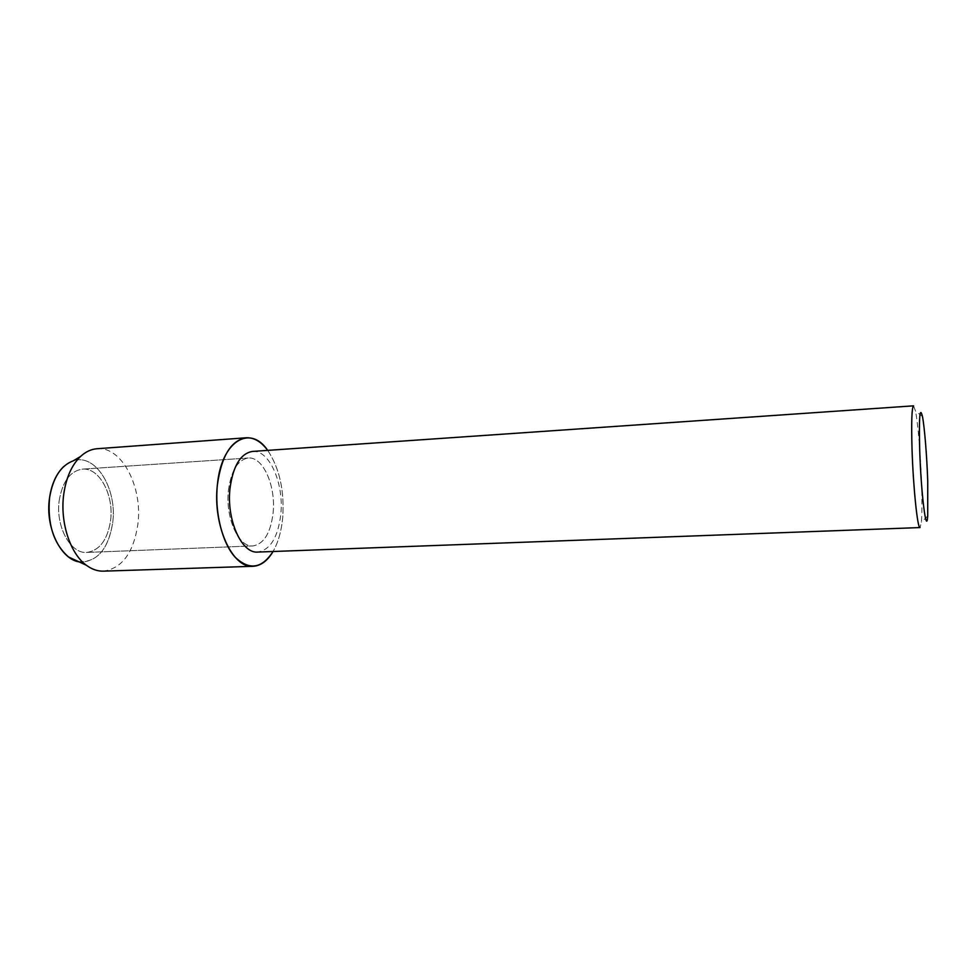 <?xml version="1.0" encoding="UTF-8"?>
<svg xmlns="http://www.w3.org/2000/svg" width="977" height="977" viewBox="0 0 977 977"><rect width="100%" height="100%" fill="white"/><g stroke="black" fill="none" stroke-linecap="round" stroke-linejoin="round"><path stroke-width="0.73" stroke-dasharray="4.88 3.66" d="M59.279 500.077C62.626 481.258 70.344 470.938 82.434 469.131C99.483 467.336 114.199 495.388 110.535 520.814C107.458 539.988 99.556 550.527 86.843 552.42C70.491 554.069 55.249 526.066 59.279 500.077C62.626 481.258 70.344 470.938 82.434 469.131C99.483 467.336 114.199 495.388 110.535 520.814C107.458 539.988 99.556 550.527 86.843 552.42C70.491 554.069 55.249 526.066 59.279 500.077M78.624 561.653C96.723 562.618 108.056 549.795 112.624 523.196C117.631 489.428 95.734 452.888 73.287 460.814C95.734 452.888 117.631 489.428 112.624 523.196C108.752 547.23 98.762 560.175 82.642 562.056M228.423 490.43C231.158 470.584 237.765 459.776 248.243 458.018C263.021 456.369 276.027 486.082 273.108 512.827C270.641 533.002 263.912 544.042 252.896 545.948C238.73 547.584 225.174 517.859 228.423 490.43C231.158 470.584 237.765 459.776 248.243 458.018C263.021 456.369 276.027 486.082 273.108 512.827C270.641 533.002 263.912 544.042 252.896 545.948C238.73 547.584 225.174 517.859 228.423 490.43M252.493 451.423C269.359 449.542 284.112 483.554 280.826 514.097C278.054 537.203 270.385 549.868 257.818 552.066M267.698 450.373C279.507 468.154 284.515 490.564 282.719 517.639C281.449 531.085 278.225 542.382 273.047 551.504C278.225 542.382 281.449 531.085 282.719 517.639C284.515 490.564 279.507 468.154 267.698 450.373M913.58 405.834L915.498 411.024C917.928 422.785 920.603 455.038 921.543 482.919C922.129 500.835 922.08 513.926 921.384 522.207L920.029 527.568M97.016 448.736C121.881 446.098 142.984 487.376 137.83 524.515C133.519 552.799 122.064 568.345 103.501 571.154M82.434 469.131L248.243 458.018L82.434 469.131M922.459 416.471L915.498 411.024M927.723 516.051L921.384 522.207M86.843 552.42L252.896 545.948L86.843 552.42"/><path stroke-width="1.47" d="M82.642 562.056C62.833 563.253 44.637 529.241 49.558 497.781C52.929 477.777 60.843 465.455 73.287 460.814L80.566 456.467C85.658 451.765 91.142 449.188 97.016 448.736L246.228 437.781C254.032 437.44 261.189 441.641 267.698 450.373C250.112 424.14 221.315 440.993 217.382 484.897C221.461 456.015 231.073 440.309 246.228 437.781M229.998 488.451C233.112 465.76 240.611 453.426 252.493 451.423L913.58 405.834C911.785 407.348 911.272 421.783 912.029 449.139C913.202 487.181 917.598 529.278 920.029 527.568L257.818 552.066C241.746 553.922 226.285 519.886 229.998 488.451M919.723 450.678C918.881 417.081 919.797 405.687 922.459 416.471C924.511 426.9 926.868 455.868 927.735 480.916L927.723 516.051C926.428 535.982 921.103 494.215 919.723 450.678M273.047 551.504C261.824 568.846 249.086 570.629 234.81 556.853C222.084 542.565 214.525 511.997 217.382 484.897C212.522 525.186 232.502 568.663 253.031 566.294C260.835 565.817 267.503 560.883 273.047 551.504M78.624 561.653L68.524 556.963C53.625 543.847 47.299 524.124 49.558 497.781C51.598 484.067 56.324 473.662 63.737 466.542M253.031 566.294L103.501 571.154C97.615 571.325 91.887 569.347 86.318 565.219C70.063 553.544 59.768 521.803 63.786 493.959C66.216 477.423 71.809 464.918 80.566 456.467M68.524 556.963L86.318 565.219"/></g></svg>
